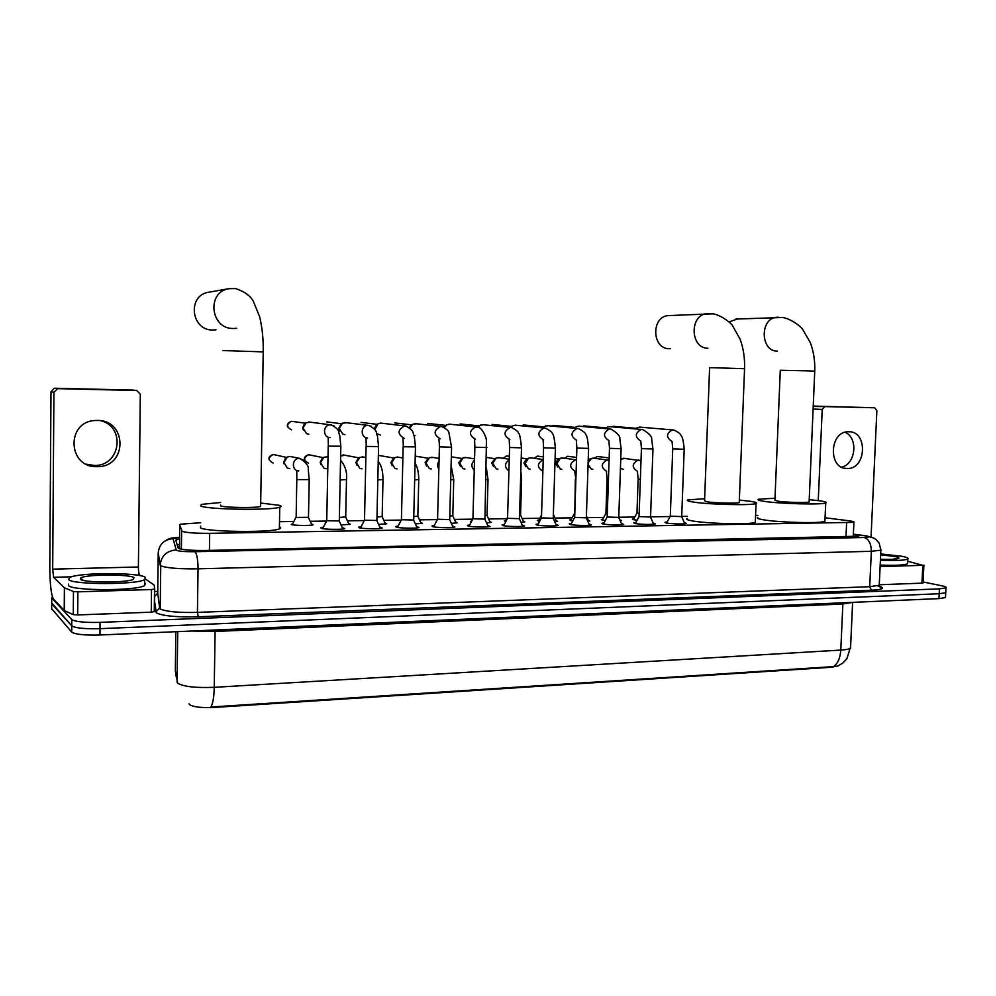 <?xml version="1.0" encoding="UTF-8"?>
<svg xmlns="http://www.w3.org/2000/svg" width="996" height="996" viewBox="0 0 996 996"><rect width="100%" height="100%" fill="white"/><g stroke="black" fill="none" stroke-linecap="round" stroke-linejoin="round"><path stroke-width="1.49" d="M637.116 520.186L633.456 519.7L632.398 519.041L633.83 518.779M605.282 520.559L602.281 520.136L601.335 519.489L602.779 519.215M619.836 519.788L621.38 520.547L620.197 520.796M572.8 520.945L569.637 519.937L571.106 519.663M588.287 520.211L589.844 520.983L587.814 521.319M539.645 521.319L537.305 520.398L538.786 520.111M556.104 520.634L557.685 521.431L554.76 521.829M505.794 521.667L504.312 520.871L505.794 520.584M523.274 521.057L524.867 521.879L521.008 522.352M471.257 521.991L470.622 521.344L471.718 521.107M489.758 521.506L491.389 522.34L486.534 522.863M455.558 521.954L457.214 522.813L451.313 523.373M420.648 522.414L422.316 523.298L415.344 523.896M385.004 522.875L386.697 523.784L378.592 524.406M348.612 523.361L350.306 524.282L341.068 524.942M311.499 523.859L313.142 524.792C310.976 525.826 293.745 525.602 291.23 524.494L292.737 523.597M684.289 522.589L686.543 523.498C681.301 524.245 674.529 524.083 666.249 523.037L664.979 522.29L667.158 521.941M653.164 523.037L655.443 523.971C650.015 524.73 643.155 524.581 634.863 523.51L633.717 522.763L635.909 522.414M621.404 523.485L623.708 524.444C618.08 525.241 611.133 525.091 602.854 523.996L601.821 523.261L604.024 522.9M588.997 523.946L591.325 524.929C589.669 525.838 574.281 525.527 570.185 524.494L569.264 523.759L571.48 523.398M555.917 524.419L558.283 525.427C556.54 526.361 540.791 526.05 536.819 525.004L536.022 524.282L538.263 523.896M522.153 524.904L524.543 525.938C522.713 526.896 506.591 526.598 502.768 525.527L502.071 524.805L504.35 524.419M487.679 525.402L490.094 526.448C488.177 527.444 471.656 527.145 467.983 526.05L467.41 525.34L469.701 524.942M452.47 525.9L454.911 526.971C452.894 528.005 435.962 527.718 432.463 526.598L431.99 525.888L434.306 525.477M416.502 526.411L418.98 527.507C416.863 528.577 399.471 528.303 396.159 527.145L395.798 526.448L398.139 526.037M379.75 526.934L382.265 528.054C380.036 529.162 362.183 528.888 359.058 527.706L358.809 527.033L361.187 526.598M342.25 527.482L344.753 528.615C342.412 529.748 324.049 529.499 321.135 528.291L320.986 527.619L323.401 527.183M200.669 522.738L180.401 524.195L179.654 524.817L182.119 531.341C186.414 532.736 195.602 533.408 209.683 533.333L853.908 522.365C854.817 521.854 852.937 521.294 848.243 520.684L825.074 517.771M189.003 703.848L189.439 704.57C193.299 707.023 201.466 707.982 213.941 707.459L831.585 667.245L838.047 665.938M179.654 524.817L179.554 548.808M757.894 515.405L755.578 515.43M687.302 516.326L681.712 516.401M670.084 516.551L650.562 516.812M634.788 517.024L618.777 517.235M603.738 517.422L587.13 517.646M572.078 517.845L554.946 518.069M539.77 518.269L522.116 518.505M506.79 518.704L488.6 518.941M472.751 519.153L454.4 519.389M437.393 519.613L419.478 519.85M401.251 520.086L383.821 520.323M364.324 520.584L347.43 520.796M326.576 521.07L310.291 521.294M293.832 521.506L279.502 521.692M651.608 519.551L651.907 520.236M175.333 670.445L177.711 683.219C183.364 686.655 195.54 688.024 214.24 687.327C214.016 697.001 212.907 703.562 210.928 707.011L833.515 666.598L837.636 666.112L842.79 663.087L846.924 658.667L850.609 646.74M945.515 596.841L945.764 592.01L945.727 592.72L939.203 593.74L99.998 628.675C84.797 629.061 75.385 628.115 71.762 625.849L51.692 602.916M945.49 597.575L938.967 598.621L99.949 635C84.747 635.398 75.335 634.44 71.712 632.124L51.655 608.656M179.479 538.786L175.732 540.156L178.309 548.348C182.592 549.892 191.805 550.601 205.935 550.477L858.589 536.197C859.486 535.649 857.743 535.051 853.36 534.416M923.08 581.963L941.743 585.773C945.341 586.532 946.748 587.229 945.963 587.864L939.44 588.86L100.061 622.363C84.847 622.724 75.435 621.79 71.812 619.587L51.73 597.998L52.39 596.729M154.505 591.537L157.742 591.425M945.963 587.864L945.727 592.72L939.203 593.74L99.998 628.675C84.797 629.061 75.385 628.115 71.762 625.849L51.692 603.763L51.655 609.515M177.039 544.949L179.405 544.451M145.416 577.406L144.632 579.684C136.153 584.851 72.135 584.801 68.624 579.56L69.745 577.468C79.269 572.364 139.95 572.376 145.416 577.406M144.594 582.872L145.341 583.295L144.569 585.636C136.091 590.952 72.086 590.952 68.575 585.561L68.587 584.117M110.544 582.013L95.031 581.764M80.352 579.224L80.751 577.929C86.054 574.219 130.376 574.082 134.099 577.717L133.103 579.473C125.832 582.959 82.929 582.785 80.352 579.224M100.945 420.76C125.944 426.985 120.429 466.053 94.645 465.481L86.378 464.211M97.371 420.449L95.205 420.511C65.798 421.482 67.653 467.859 96.961 466.663L97.558 466.651C127.513 467.099 127.426 419.851 97.371 420.449M151.504 589.52L154.691 588.972L154.417 611.556L151.243 612.179L151.504 589.52L77.887 591.836L77.7 614.943L73.281 614.607L64.367 610.635L53.46 599.019C51.12 594.737 49.9 583.868 49.8 566.425L50.995 391.789L54.245 388.278L57.756 388.639L53.921 392.225L52.688 569.139L53.61 577.307L64.391 587.789L73.455 591.512L77.887 591.836M151.243 612.179L77.7 614.943M140.922 575.85L139.639 574.953C138.842 573.97 138.419 571.306 138.394 566.985L140.312 394.167L136.701 390.494L132.792 390.083L54.78 388.253M136.701 390.494L57.756 388.639M154.691 588.972L154.168 585.075L145.603 579.112M880.701 553.925L901.467 556.216C906.92 557.25 909.024 558.196 907.792 559.067C904.48 560.424 895.354 560.823 880.402 560.262M907.605 562.79L907.555 563.798C904.256 565.205 895.13 565.628 880.178 565.056M880.651 554.859L894.383 556.415C898.33 557.175 899.737 557.86 898.579 558.47C896.139 559.341 890.1 559.603 880.452 559.279M895.914 559.042L894.234 558.582L894.943 559.154M895.516 559.092L894.234 558.582M209.185 292.139L208.562 292.251C187.211 295.326 190.908 330.199 212.472 330.025L216.032 329.825M220.564 505.059L220.552 505.881C224.299 507.686 256.458 508.134 260.628 506.454L260.641 505.545M260.678 503.03L279.627 505.383C281.519 506.005 281.557 506.615 279.764 507.201C271.821 510.525 207.728 509.628 200.906 506.055L201.316 504.387L220.602 502.507M279.415 526.834C281.133 527.531 281.121 528.204 279.378 528.876C271.435 532.76 207.405 532.026 200.594 527.93L200.619 526.137M669.81 315.52L668.241 315.595C651.01 316.703 651.894 348.899 669.1 348.7L670.408 348.687M739.244 502.569L744.56 368.694L711.953 367.698L709.613 367.773L704.558 500.714L706.849 501.76C714.294 503.08 737.152 503.652 739.244 502.569L739.269 502.084M739.343 500.092L750.959 501.386C755.902 502.158 757.607 502.868 756.064 503.515C752.08 505.657 706.562 504.499 692.22 501.884C687.8 501.125 686.369 500.453 687.912 499.868L704.633 498.735M755.342 521.232L755.304 522.34C751.308 524.842 705.828 523.722 691.51 520.746C687.103 519.9 685.671 519.128 687.215 518.43M809.125 501.984L814.74 371.159L807.594 370.848L780.291 370.263L774.925 500.104L777.652 501.15C785.433 502.42 807.27 502.992 809.125 501.984L809.138 501.561M809.225 499.656L819.77 500.801C825.198 501.598 827.178 502.308 825.721 502.943C822.173 504.935 778.735 503.777 763.695 501.274C758.778 500.502 757.072 499.83 758.541 499.233L775.013 498.212M824.962 520.373L824.912 521.344C821.364 523.672 777.963 522.527 762.936 519.7C758.043 518.841 756.325 518.057 757.807 517.372M737.252 318.994L729.122 321.945M328.232 446.096L326.738 520.734L339.312 520.958M308.822 434.206L306.594 433.733L302.983 427.994L306.121 422.69L310.777 422.242M303.294 430.035L302.709 427.732L304.066 424.582M366.105 446.407L364.499 520.236L376.911 520.472M344.977 434.63L342.898 434.206L339.275 428.492L342.475 423.175L346.807 422.765M339.773 431.069L338.839 428.23L340.62 424.744M403.143 446.718L401.425 519.738L413.701 520.012M374.845 429.674L378.069 423.674L382.103 423.275M380.397 435.065L376.774 433.621M374.222 428.828L376.339 425.018M439.398 447.017L437.568 519.265L449.706 519.551M409.817 428.081L412.917 424.147L416.702 423.786M415.083 435.476L414.037 435.352M409.232 427.595L411.311 425.342M474.868 447.316L472.938 518.792L484.94 519.103M444.291 427.508L447.055 424.632L450.603 424.296M443.681 427.184L445.698 425.553M509.591 447.602L507.562 518.331L519.451 518.667M478.043 427.346L480.508 425.105L483.832 424.794M477.408 427.135L479.35 425.827M543.579 447.889L541.463 517.883L553.241 518.244M511.01 427.483L513.276 425.578L516.414 425.28M576.871 448.175L574.667 517.434L586.345 517.82M545.41 426.039L548.36 425.765M609.477 448.449L607.187 517.011L618.777 517.41M576.896 426.5L579.697 426.238M641.424 448.71L639.058 516.588L650.562 516.999M607.784 426.948L610.436 426.711M672.736 448.972L670.296 516.165L681.7 516.6M638.075 427.396L640.577 427.172M296.796 479.562L296.148 517.434L308.474 517.31M289.824 468.68L287.296 468.108L283.935 462.518L287.234 457.089L289.848 456.405L292.525 456.965M284.047 463.825L283.736 462.094L285.18 458.857M339.387 517.497L345.724 516.887M326.315 468.755L323.949 468.232L320.55 462.654L323.912 457.226L328.02 456.803M320.837 464.634L320.189 462.244L322.094 458.646M376.986 517.061L382.165 516.463M362.046 468.83L359.83 468.357L356.419 462.791L359.817 457.363L364.349 457.214M356.854 465.219L355.896 462.381L358.162 458.583M413.776 516.625L417.859 516.053M397.043 468.892L394.964 468.469L391.54 462.928L394.989 457.513L399.197 457.351M392.113 465.68L390.88 462.518L393.47 458.546M449.794 516.189L452.807 515.654M431.33 468.967L429.363 468.568L425.952 463.053L429.425 457.65L433.347 457.488M426.637 466.041L425.143 462.654L428.168 458.446M485.04 515.741L487.032 515.256M464.933 469.029L463.078 468.668L459.666 463.177L463.165 457.799L466.838 457.637M460.451 466.34L458.72 462.779L462.119 458.409M519.551 515.268L520.572 514.87M497.863 469.104L496.108 468.767L492.721 463.302L496.22 457.948L499.668 457.787M493.568 466.589L491.638 462.916L495.361 458.409M556.565 521.667L553.427 514.484M530.146 469.166L528.49 468.855L525.116 463.426L528.615 458.098L531.864 457.948M526.013 466.8L523.908 463.04L526.423 459.206L527.905 458.459M574.754 514.098L575.364 479.163M561.794 469.228L560.225 468.942L556.876 463.551L560.375 458.247L563.437 458.098M557.81 466.987L555.544 463.165L558.071 459.343L559.802 458.521M607.062 479.113L605.929 513.363L607.299 513.849M588.138 462.654L591.524 458.397L594.4 458.247M592.844 469.29L591.35 469.029L588.063 464.684M588.985 467.149L588.001 466.601M588.225 459.978L591.051 458.608M638.137 479.076L636.967 512.99L639.171 513.55M620.745 459.293L624.791 458.397M623.284 469.353L620.446 468.294M848.829 431.741L848.231 431.741C829.145 431.455 828.112 469.427 847.185 468.506L847.347 468.506C866.458 469.178 868.026 431.193 848.829 431.741M923.043 582.872L921.947 583.146L922.806 565.292L880.115 566.637M921.947 583.146L879.605 584.739M813.234 406.468L824.738 406.605L822.21 409.468L818.251 500.59M871.052 537.056L876.866 410.688L874.675 407.775L814.429 406.107M874.675 407.775L824.738 406.605M922.806 565.292L907.68 561.271M845.019 432.276C858.502 437.667 855.85 464.261 841.57 467.136M181.397 549.219L181.633 530.93M213.941 707.459L213.953 706.737M179.367 546.543L177.674 547.29M209.434 550.402L209.683 533.333M845.965 537.056L846.6 523.037M842.99 602.779L842.853 603.999L215.061 631.476L192.178 631.003M852.688 602.368L842.853 603.999L840.798 650.077C846.077 649.741 849.327 649.081 850.547 648.097L852.613 602.406M177.076 682.185L177.736 631.626M833.515 666.598C837.823 663.585 840.25 658.082 840.798 650.077L214.24 687.327L215.124 630.007M175.831 631.701L175.333 670.794L176.516 678.475M938.967 598.621L939.44 588.86M99.949 635L100.061 622.363M71.712 632.124L71.812 619.587M179.492 537.367L173.055 538.662L176.304 550.278C179.168 551.323 185.356 551.796 194.867 551.709L864.142 537.504C869.782 537.28 870.579 536.769 866.52 535.973L853.373 534.167M880.887 549.344L880.875 550.19L871.351 551.298L198.042 568.828C178.807 569.065 166.369 568.044 160.742 565.765L160.219 608.917C165.834 611.644 178.234 612.801 197.432 612.391L869.72 586.694L879.244 585.287L879.294 584.279M879.431 586.233C885.369 588.263 882.73 589.595 871.525 590.23L198.229 616.798L197.432 612.391L198.042 568.828C197.955 559.416 196.897 553.701 194.867 551.709M867.093 536.01L865.038 535.748M198.229 616.798C176.566 617.283 162.597 615.964 156.322 612.839L154.405 600.302M51.73 597.998L51.692 603.763M175.981 549.966C166.506 550.888 161.228 555.93 160.157 565.106L158.215 552.842L157.729 593.205L159.646 608.108L155.687 611.905M173.055 538.662C164.153 539.508 159.211 544.239 158.215 552.842L158.215 552.705M157.729 593.043L154.442 596.741M864.142 537.504C868.811 539.06 871.201 543.654 871.351 551.298L869.72 586.694L871.525 590.23M138.394 566.985L52.688 569.139M139.639 574.953L136.315 575.053M71.5 576.821L53.61 577.307M64.217 610.536L64.391 587.789M53.921 392.225L50.995 391.789M64.541 587.877L64.367 610.635M73.281 614.607L73.455 591.512M222.88 350.567L263.23 351.874M232.927 328.493C210.343 328.68 206.508 291.915 228.868 288.703L208.562 292.251M707.907 348.239C690.116 348.451 689.282 314.748 707.098 313.616L709.052 313.541M668.241 315.595L712.912 313.815C721.826 315.172 731.823 323.924 732.446 325.543L740.065 339.076C743.414 348.226 744.908 358.099 744.56 368.694L744.547 368.757M777.316 351.127C760.234 351.339 759.699 318.234 776.805 317.276L778.573 317.214M735.783 319.056L782.607 317.5C791.72 318.869 801.992 327.659 802.639 329.303L810.246 342.462C813.62 351.351 815.114 360.913 814.74 371.159L814.74 371.222M291.591 429.849C286.387 427.11 286.338 424.271 291.454 421.308L292.973 421.52M328.207 437.555L328.331 446.108L340.856 446.245M330 437.58C322.58 437.356 322.779 424.906 330.211 424.806L334.32 426.126M341.578 423.773L326.713 421.856M366.018 438.028L366.254 446.432L378.567 446.569M367.549 438.003C360.278 437.767 360.502 425.441 367.785 425.354L371.334 426.325M377.048 424.333L361.075 422.391M402.982 438.477L403.355 446.756L415.469 446.893M404.276 438.402C397.242 434.156 397.329 429.986 404.55 425.902L407.625 426.624M411.809 424.881L394.752 422.914M439.161 438.9C438.439 440.357 439.311 438.539 439.398 446.893L451.574 447.216M440.22 438.8C433.347 434.592 433.447 430.471 440.531 426.425L443.22 426.985M445.859 425.404L427.77 423.437M474.557 439.311L474.868 447.192L486.92 447.528M475.416 439.199C468.68 435.015 468.792 430.932 475.752 426.948L478.13 427.384M479.201 425.927L460.14 423.935M509.217 439.709L509.591 447.49L521.518 447.839M509.865 439.572C503.279 435.439 503.403 431.393 510.238 427.458L510.911 427.471M511.82 426.425L492.036 424.433M543.144 440.095L543.579 447.777L555.407 448.138M543.604 439.946C537.168 435.85 537.292 431.853 544.003 427.956L545.908 428.243M543.804 426.911L523.199 424.919M576.36 440.456L576.871 448.063L588.599 448.424M576.659 440.319C570.347 436.248 570.484 432.289 577.082 428.442L578.813 428.691M551.747 426.051L553.776 425.404M608.905 440.805L609.49 448.337L621.106 448.71M609.042 440.668C602.866 436.646 603.016 432.725 609.49 428.927L611.058 429.127M640.802 441.141L641.436 448.611L652.965 448.997M640.777 441.029C634.726 437.032 634.875 433.148 641.237 429.388L642.681 429.562M613.063 426.325L636.083 428.317M672.063 441.465L672.736 448.872L684.19 449.271M671.877 441.365C665.951 437.406 666.112 433.571 672.362 429.849L673.694 429.998M273.215 463.065C267.912 460.276 267.924 457.425 273.24 454.512L275.12 454.923M269.169 459.679C268.385 457.338 269.742 455.62 273.24 454.512L273.365 454.512M296.758 470.822L296.845 479.586L309.196 479.586M298.8 470.909C291.318 470.735 291.728 458.272 299.223 458.384L303.805 460.376M308.573 463.19C303.382 460.426 303.394 457.6 308.611 454.724L310.329 455.072M340.159 479.96L346.496 479.562M340.644 456.019L344.853 455.234M377.82 479.935L383.012 479.537M414.672 479.898L418.743 479.512M402.695 466.016L402.745 463.937M450.727 479.848L453.753 479.474M438.838 468.992C437.144 466.389 437.207 463.8 439.037 461.21M486.023 479.798L488.028 479.45M474.245 470.212C471.021 466.863 471.108 463.526 474.519 460.202M520.584 479.711L521.605 479.425M508.919 470.896C504.25 467.161 504.35 463.451 509.242 459.741M503.092 458.297L506.566 455.931M542.87 471.22C536.844 467.336 536.956 463.476 543.231 459.629M534.354 458.272L537.379 456.118M575.862 479.275L574.779 471.419M575.178 471.282C569.002 467.286 569.189 463.451 575.738 459.766L562.03 457.911M564.757 458.26L567.62 456.305M606.415 471.457L607.074 478.976L608.444 479.337M606.664 471.332C600.613 467.373 600.812 463.563 607.249 459.928L608.917 460.202M594.6 458.26L597.301 456.492M637.428 471.482L638.15 478.939L640.353 479.375M637.54 471.369C631.613 467.448 631.813 463.688 638.125 460.077L639.669 460.326M822.21 409.468L813.122 408.995M179.38 546.256L177.624 547.103M853.248 536.894L853.908 522.365M877.787 585.835L881.709 587.827C881.199 588.561 880.377 587.715 879.244 585.287L880.875 550.19L879.231 543.281C874.438 537.392 875.198 539.272 873.33 537.927L866.856 535.973L853.373 534.13M179.492 537.292C170.602 538.425 171.25 537.068 164.303 541.438M176.429 542.72L176.466 539.483M144.632 579.684L144.569 585.636M83.141 580.332L80.751 577.929M54.245 388.278L57.22 388.664M154.542 589.122L154.268 611.731M94.645 465.481L97.558 466.651M907.792 559.067L907.555 563.798M260.628 506.454L263.23 351.737C263.417 339.225 262.247 327.659 259.732 317.027L253.32 301.228C250.183 295.613 244.244 291.392 235.504 288.566L228.868 288.703M236.662 328.294L233.662 328.518M279.764 507.201L279.378 528.876M756.064 503.515L755.304 522.34M825.721 502.943L824.912 521.344M305.361 423.2L291.454 421.308C287.769 422.752 286.549 424.707 287.794 427.147M308.623 421.955L331.544 424.956C340.993 430.434 337.669 431.803 339.785 435.513L340.844 446.395L339.3 521.257L342.885 528.988M326.613 520.995L322.642 528.627M344.828 422.516L369.13 425.504C378.605 430.944 375.33 432.289 377.472 435.962L378.567 446.718L376.899 520.771L380.435 528.428M364.374 520.472L360.44 528.017M380.285 423.063L405.907 426.051C415.133 431.181 412.244 432.75 414.311 436.323L415.457 447.042L413.689 520.298L417.162 527.868M401.313 519.974L397.416 527.419M415.021 423.599L441.9 426.587C446.519 428.94 448.86 431.019 448.947 432.837L451.574 447.353L449.694 519.825L453.118 527.332M437.456 519.476L433.596 526.834M449.034 424.122L477.134 427.11C482.002 426.574 486.695 438.215 486.446 440.493L484.94 519.364L488.314 526.797M472.839 519.003L469.004 526.262M519.451 518.916L522.775 526.274M519.439 518.916L521.518 447.951C520.51 438.016 519.526 433.148 518.567 433.36C518.518 431.903 516.214 429.998 511.633 427.62L482.375 424.645M507.462 518.53L503.652 525.701M553.253 518.468L556.527 525.764M553.241 518.48L555.407 448.25C554.486 438.763 553.527 434.044 552.543 434.057C552.481 432.513 550.103 430.546 545.422 428.131L515.057 425.155M541.376 518.069L537.591 525.153M511.185 426.798L512.305 426.139M547.09 425.641L578.514 428.616C583.382 431.144 585.835 433.235 585.885 434.879C586.893 435.09 587.789 439.634 588.586 448.536L586.333 518.045L589.582 525.265M574.58 517.621L570.82 524.618M543.181 427.259L544.588 426.487M575.165 427.396L553.589 425.404L551.485 426.051M578.502 426.139L610.934 429.102C617.346 432.936 620.309 436.173 619.823 438.8L621.106 448.823L618.765 517.621L621.977 524.768M607.112 517.173L603.377 524.095M574.555 427.707L576.211 426.848M650.562 517.198L653.725 524.282M650.55 517.21L652.965 449.096L651.67 439.236C652.143 436.609 649.155 433.397 642.706 429.575L609.303 426.612M638.984 516.75L635.274 523.585M605.331 428.143L607.211 427.234M583.606 425.877L605.917 427.857M639.519 427.085L673.856 430.035C677.99 431.841 680.405 433.708 681.077 435.625C682.497 436.858 683.542 441.44 684.19 449.358L681.7 516.8L684.837 523.809M670.221 516.326L666.536 523.087M635.51 428.591L637.589 427.62M308.486 517.596L311.947 525.054M308.474 517.609L309.196 479.811L308.237 469.178C308.934 466.253 306.233 462.692 300.12 458.496L289.848 456.405M295.986 517.36L292.152 524.73M273.24 454.512L286.686 457.413M323.202 457.65L308.611 454.724C304.788 456.044 303.531 458.023 304.863 460.65M340.57 460.202C345.326 465.954 347.305 472.465 346.496 479.773L345.712 517.173L349.135 524.543M328.02 456.927L326.364 456.604M358.971 457.874L343.284 454.935L340.657 455.882M378.231 461.546C381.393 465.194 382.987 471.257 382.999 479.736L382.165 516.737L385.527 524.045M365.868 457.488L362.133 456.803M417.859 516.314L421.171 523.547M417.847 516.314L418.743 479.699C418.731 472.478 417.511 466.987 415.071 463.227M402.882 457.986L397.155 456.99M378.368 455.334L394.005 458.085M452.807 515.891L456.068 523.062M452.794 515.903L453.74 479.661L451.101 465.269M439.112 458.434L431.48 457.189M415.245 456.118L428.342 458.297M486.359 467.809L488.028 479.624L487.032 515.492L490.256 522.589M474.557 458.845L465.095 457.376M451.325 456.815L461.957 458.496M520.572 515.094L523.747 522.128M520.559 515.094L521.605 479.599L520.833 471.12M507.599 517.198L505.271 521.568M509.255 459.206L498.05 457.55M486.646 457.438L494.863 458.683M542.496 471.369L542.77 474.594M541.55 514.92L538.263 521.082M554.511 479.562L554.511 477.296M543.231 459.554L530.358 457.737M506.715 455.931L509.342 456.305M521.219 458.011L527.108 458.857M543.306 456.903L537.541 456.118L534.043 458.247M586.407 516.015L588.736 521.219M574.182 513.911L570.596 520.609M555.083 458.521L558.731 459.032M576.572 457.45L567.807 456.293L564.421 458.235M593.093 458.085L609.091 460.252M605.842 513.513L602.281 520.136M588.25 458.994L589.732 459.193M609.166 457.961L597.5 456.479L594.251 458.21M623.558 458.247L641.013 460.787M636.892 513.139L633.344 519.688M620.757 459.094L621.691 458.695M814.292 406.119L824.588 406.605M923.902 565.143L923.031 582.984M844.459 468.195L847.347 468.506"/></g></svg>
